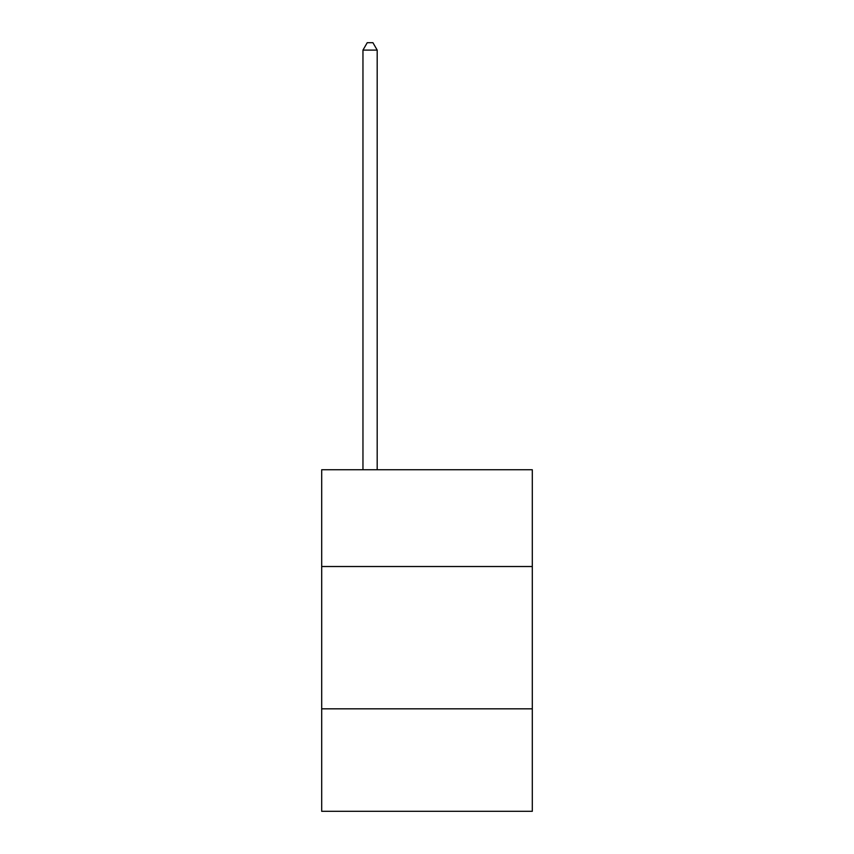 <?xml version="1.0" encoding="UTF-8"?>
<svg xmlns="http://www.w3.org/2000/svg" width="854" height="854" viewBox="0 0 854 854"><rect width="100%" height="100%" fill="white"/><g stroke="black" fill="none" stroke-linecap="round" stroke-linejoin="round"><path stroke-width="1.28" d="M532.309 566.522L532.309 469.753L321.691 469.753L321.691 566.522L532.309 566.522L532.309 811.3L321.691 811.3L321.691 566.522M532.309 708.831L321.691 708.831M377.19 469.753L377.19 50.098L362.961 50.098L362.961 469.753M362.961 50.098L367.231 42.7L372.92 42.7L377.19 50.098"/></g></svg>
